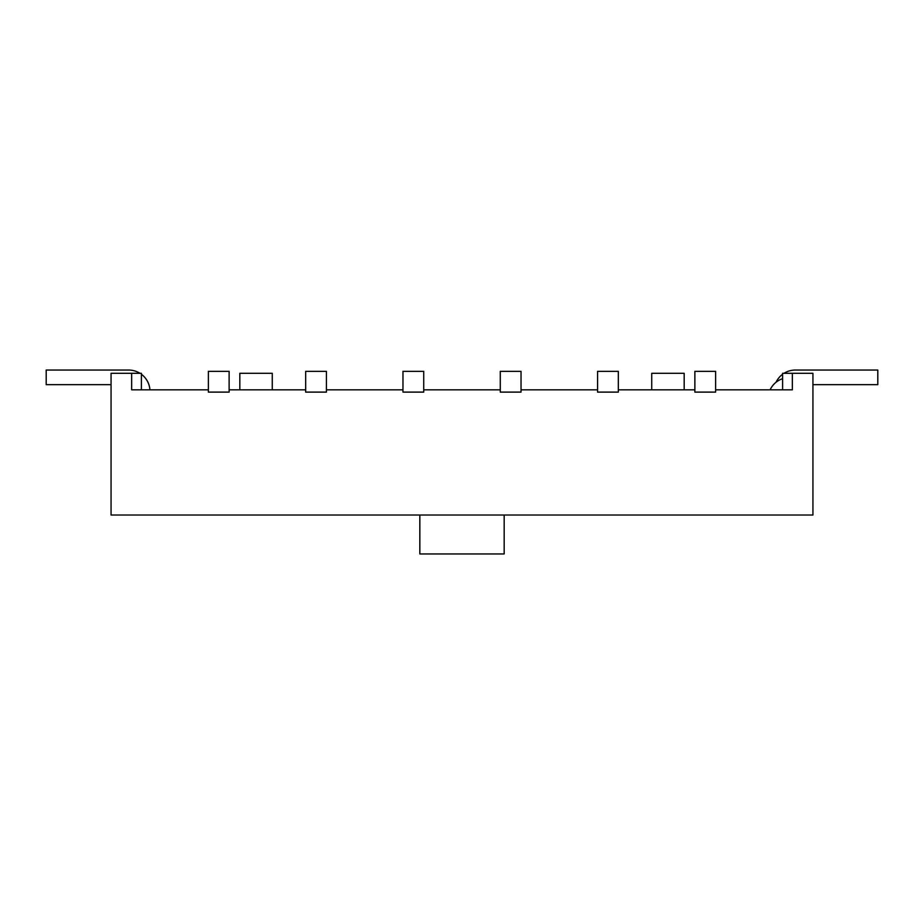 <?xml version="1.0" encoding="UTF-8"?>
<svg xmlns="http://www.w3.org/2000/svg" width="924" height="924" viewBox="0 0 924 924"><rect width="100%" height="100%" fill="white"/><g stroke="black" fill="none" stroke-linecap="round" stroke-linejoin="round"><path stroke-width="1.39" d="M141.395 389.836L141.395 373.296L131.658 373.296L131.658 389.836L208.374 389.836M229.129 389.836L305.671 389.836M326.426 389.836L402.968 389.836M423.723 389.836L500.277 389.836M521.032 389.836L597.574 389.836M618.329 389.836L694.871 389.836M715.626 389.836L792.342 389.836L792.342 373.296L812.935 373.296L812.935 515.026L111.065 515.026L111.065 373.296L131.658 373.296M419.831 515.026L419.831 553.95L504.169 553.95L504.169 515.026M782.605 389.836L782.605 373.296L792.342 373.296M272.268 389.836L272.268 373.296L239.824 373.296L239.824 389.836M684.176 389.836L684.176 373.296L651.732 373.296L651.732 389.836M715.626 392.111L694.871 392.111L694.871 371.344L715.626 371.344L715.626 392.111M618.329 392.111L597.574 392.111L597.574 371.344L618.329 371.344L618.329 392.111M521.032 392.111L500.277 392.111L500.277 371.344L521.032 371.344L521.032 392.111M423.723 392.111L402.968 392.111L402.968 371.344L423.723 371.344L423.723 392.111M326.426 392.111L305.671 392.111L305.671 371.344L326.426 371.344L326.426 392.111M229.129 392.111L208.374 392.111L208.374 371.344L229.129 371.344L229.129 392.111M782.605 378.678A21.079 21.079 0 0 0 770.119 389.836M111.065 384.65L46.2 384.65L46.2 370.05L128.667 370.05A21.31 21.31 0 0 1 139.974 373.296M141.395 374.266A21.31 21.31 0 0 1 149.931 389.836M776.068 382.236A21.31 21.31 0 0 1 782.605 374.266M784.026 373.296A21.31 21.31 0 0 1 795.333 370.05L877.8 370.05L877.8 384.65L812.935 384.65"/></g></svg>
